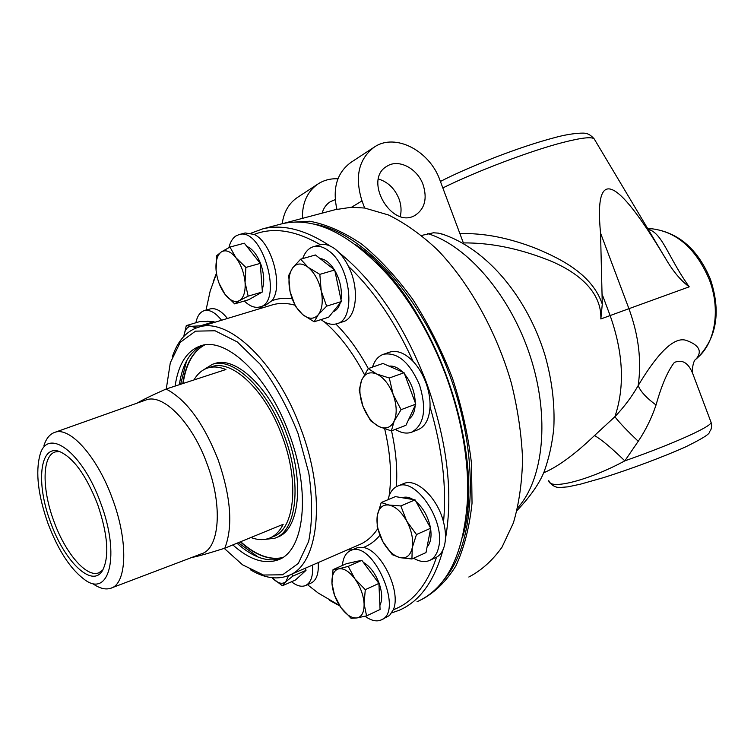 <?xml version="1.0" encoding="UTF-8"?>
<svg xmlns="http://www.w3.org/2000/svg" width="754" height="754" viewBox="0 0 754 754"><rect width="100%" height="100%" fill="white"/><g stroke="black" fill="none" stroke-linecap="round" stroke-linejoin="round"><path stroke-width="1.13" d="M193.967 379.941C197.586 373.664 202.317 369.639 208.151 367.858C213.505 366.293 219.433 366.849 225.936 369.517L166.087 389.026C151.714 395.416 142.072 400.12 137.153 403.117M166.087 389.026C186.285 399.554 203.637 423.145 218.123 459.789C230.941 497.103 233.174 526.575 224.805 548.205L283.174 524.303C279.63 531.457 274.946 536.122 269.112 538.309C263.589 540.298 257.529 540.024 250.95 537.508M191.742 557.479C197.19 556.546 208.208 553.455 224.805 548.205M145.277 400.233L146.05 399.95C163.09 393.202 192.204 422.542 207.086 463.936C223.184 506.358 219.48 549.157 201.111 553.926L111.667 587.884M210.931 366.962L211.968 366.623C232.524 359.3 265.889 390.94 282.203 436.264C299.922 482.72 294.39 530.232 272.816 536.773L270.507 537.725M276.058 537.677L277.095 537.253C299.197 530.524 304.936 482.004 286.831 434.549C270.168 388.253 236.021 355.992 214.956 363.485L213.891 363.833M202.27 370.648L212.411 364.305C233.438 356.821 267.566 389.149 284.249 435.501C302.373 483.012 296.68 531.57 274.626 538.271L264.013 539.496M43.977 445.397C46.277 438.385 49.887 434.04 54.788 432.362C69.896 426.283 97.351 456.736 112.421 498.696C128.642 541.74 126.955 584.322 110.555 588.309C105.598 589.826 99.952 588.478 93.637 584.256M102.78 570.147L98.68 572.87C86.229 577.743 65.164 552.748 53.911 521.297C41.8 489.129 42.026 455.312 55.419 451.891L59.594 451.552M97.605 504.275C108.02 535.086 109.575 557.319 102.271 570.957C91.677 588.148 64.213 561.014 50.641 522.513C35.702 483.389 39.632 443.823 59.575 451.552C73.477 457.706 86.154 475.284 97.605 504.275M48.011 523.53C38.058 495.18 35.381 472.334 39.962 455.011C47.398 426.425 82.554 451.938 100.687 503.078C120.517 555.123 109.387 598.525 84.514 579.581C70.414 569.082 58.246 550.401 48.011 523.53M209.866 309.008L210.196 308.914C215.625 307.679 221.374 310.865 227.435 318.471M221.553 320.243C215.503 312.618 209.763 309.413 204.362 310.639C200.064 311.968 197.246 316.001 195.899 322.75M207.19 321.261L212.194 321.694M186.276 325.634L191.393 326.303C187.237 326.482 184.73 329.847 183.853 336.369L186.276 325.634L199.857 321.562L214.032 321.713L214.4 322.41M196.181 327.981L191.393 326.303L200.328 325.851L200.498 326.605M214.032 321.713L200.328 325.851M206.002 310.148L210.187 291.025L216.492 273.608M355.784 548.318L357.811 547.621L363.287 547.517C381.194 549.723 401.59 591.673 393.315 609.75L389.573 615.452L381.694 619.684M244.324 301.016C249.668 306.19 254.786 308.188 259.659 306.991C283.928 302.627 262.477 226.7 239.037 234.588L245.163 232.967L254.145 234.428C271.977 242.345 283.815 287.18 271.817 300.78L265.559 305.219L260.073 306.869M291.525 581.758C296.68 585.82 301.28 587.112 305.313 585.632C310.874 583.012 313.287 576.16 312.542 565.048M318.197 562.597C318.914 573.671 316.482 580.533 310.893 583.153L305.86 585.396M305.756 568.007L305.624 568.714M304.71 571.551L299.922 575.933M291.798 574.086L292.844 576.122L285.794 581.758L282.392 585.764L272.514 578.205C277.811 583.408 282.232 584.595 285.794 581.758L288.707 575.453M272.053 577.715L272.514 578.205M305.493 568.12L306.001 570.382L292.844 576.122M306.001 570.382L295.408 580.052L282.392 585.764M365.077 616.244C369.875 619.779 374.323 621.287 378.433 620.749L380.987 620.024C404.644 612.125 372.825 539.317 350.78 550.505C345.916 552.625 343.117 557.621 342.373 565.491M363.381 562.399C369.875 566.188 375.058 572.993 378.951 582.814C382.25 592.286 382.561 599.835 379.893 605.481M354.729 561.589L359.045 560.938M364.088 603.681L366.576 615.877L356.915 617.95C361.892 616.857 364.276 612.107 364.088 603.681C363.437 594.944 360.365 586.65 354.87 578.808L365.285 589.666L364.088 603.681M351.053 618.289L340.94 607.601C346.416 614.944 351.741 618.393 356.915 617.95L351.053 618.289M334.55 595.321L331.967 583.342C332.665 591.843 335.653 599.93 340.94 607.601L334.55 595.321M338.725 568.827L348.244 566.377L354.87 578.808C349.196 571.4 343.824 568.073 338.725 568.827C333.909 570.222 331.656 575.057 331.967 583.342L333.032 569.619L338.725 568.827M333.032 569.619L346.52 563.653L361.854 560.335L348.244 566.377M361.854 560.335L378.904 583.417L365.285 589.666M378.904 583.417L380.073 609.496L366.576 615.877M430.119 560.194L436.528 557.215C427.15 584.953 412.749 602.465 393.315 609.75M339.526 605.5L318.188 593.03L307.462 584.68M436.528 557.215C440.675 554.84 443.427 550.458 444.785 544.068C446.038 537.564 445.623 530.213 443.522 522.004C437.65 497.923 416.547 477.838 403.956 483.484L403.173 483.804M413.588 558.224C419.356 561.617 424.568 562.409 429.243 560.59C434.068 558.507 437.235 553.907 438.743 546.81C445.237 520.628 415.567 477.188 397.895 485.991C392.881 488.017 389.601 492.579 388.065 499.676M416.029 501.599L416.764 502.23C423.739 508.799 428.3 517.319 430.449 527.8M430.6 528.686C431.759 536.952 430.581 543.04 427.084 546.961M402.41 497.697L402.41 497.697C405.614 496.528 409.215 497.159 413.22 499.572M406.689 521.033L416.472 534.529L412.259 547.696C413.503 539.449 411.646 530.562 406.689 521.033C401.392 511.825 395.501 506.49 388.998 505.039L400.826 505.934L406.689 521.033M411.929 558.978L400.11 557.677C406.472 558.771 410.525 555.444 412.259 547.696L411.929 558.978L426.001 552.588L430.685 528.234L416.472 534.529M392.278 554.69L382.815 541.57C387.876 550.543 393.635 555.915 400.11 557.677L392.278 554.69M377.283 515.576L381.222 502.541L388.998 505.039C382.702 504.303 378.791 507.81 377.283 515.576C376.208 523.691 378.056 532.362 382.815 541.57L377.207 526.839L377.283 515.576M400.826 505.934L415.077 499.874L395.369 496.613L381.222 502.541M415.077 499.874L430.685 528.234M412.221 431.976L417.612 429.874C425.124 426.868 429.271 419.196 430.044 406.849C430.298 398.998 428.894 390.883 425.822 382.495C422.664 374.154 418.432 367.123 413.126 361.411C405.021 353.145 397.301 350.026 389.941 352.052L389.234 352.297M395.332 429.375C401.071 432.966 406.434 433.936 411.401 432.296C424.238 425.19 426.934 409.365 419.497 384.813C409.592 362.269 397.641 352.071 383.645 354.22C378.404 356.001 374.691 360.299 372.495 367.113M389.073 366.161C393.494 365.605 398.046 367.594 402.74 372.137M404.644 374.191C411.307 382.514 414.841 392.033 415.266 402.749M415.19 405.426C414.643 412.108 412.485 416.726 408.734 419.281M376.651 373.984L389.3 378.018L393.164 394.578C389.092 384.295 383.588 377.424 376.651 373.984C369.799 371.288 364.804 373.343 361.666 380.157L368.216 368.602L376.651 373.984M401.071 409.676L394.182 421.128C397.141 413.889 396.802 405.039 393.164 394.578L401.071 409.676L415.784 404.144L405.925 425.303L391.364 430.902L378.904 426.557C385.699 429.563 390.789 427.754 394.182 421.128L391.364 430.902M362.9 406.18L359.187 390.12L361.666 380.157C358.951 387.424 359.366 396.104 362.9 406.18C366.793 416.114 372.127 422.909 378.904 426.557L370.572 420.779L362.9 406.18M389.3 378.018L404.097 372.73L382.928 363.466L368.216 368.602M404.097 372.73L415.784 404.144M337.095 323.636L342.75 321.817C356.585 318.725 360.007 288.839 348.433 266.322C373.56 290.215 395.124 321.911 413.126 361.411M430.044 406.849C442.296 448.621 446.792 487.009 443.522 522.004M348.433 266.322C344.691 258.801 340.243 253.042 335.096 249.037C329.941 245.182 325.04 243.749 320.412 244.748L319.583 244.965M321.006 319.602C326.435 323.749 331.6 325.153 336.51 323.824C356.444 320.177 351.119 266.398 328.735 250.846C323.438 246.869 318.442 245.455 313.73 246.605C308.697 248.038 305.012 252.034 302.693 258.594M319.969 258.509C325.087 259.122 329.866 262.844 334.305 269.687M334.814 270.516C339.997 279.762 342.109 289.178 341.138 298.744L340.997 299.734M340.252 302.948C338.782 307.632 336.388 310.591 333.07 311.807M292.59 267.981L300.62 259.188L308.141 267.312C301.826 262.703 296.642 262.92 292.59 267.981C288.886 273.608 288.037 281.449 290.054 291.525L288.678 275.483L292.59 267.981M319.828 274.371L321.213 290.912C318.763 280.488 314.399 272.628 308.141 267.312L319.828 274.371L334.701 269.998L341.383 301.562L328.725 317.161L314.135 321.779L302.722 314.616L295.398 306.312L290.054 291.525C292.439 301.572 296.661 309.272 302.722 314.616C308.876 319.404 314.079 319.423 318.32 314.663C322.25 309.234 323.212 301.317 321.213 290.912L326.623 306.152L318.32 314.663L314.135 321.779M334.701 269.998L315.426 254.975L300.62 259.188M341.383 301.562L326.623 306.152M239.037 234.588L235.851 235.993C232.562 238.226 230.243 242.1 228.905 247.614M246.822 246.379C252.449 248.82 257.067 254.645 260.705 263.872C264.136 273.796 264.635 282.345 262.203 289.498M260.026 293.287L254.814 296.256M217.001 276.275L216.078 270.252L216.784 255.606L221.374 251.902C217.218 255.022 215.446 261.138 216.078 270.252C217.058 279.48 220.027 287.5 224.984 294.305L219.112 283.41M229.961 247.067L235.927 257.736C230.649 251.346 225.795 249.404 221.374 251.902L229.961 247.067L244.315 243.203L260.253 263.391L262.383 291.958L248.754 299.706L234.654 303.881L224.984 294.305C230.093 300.695 234.899 302.797 239.414 300.62L234.654 303.881M245.889 267.425L245.069 282.411C244.126 272.901 241.073 264.682 235.927 257.736L245.889 267.425L260.253 263.391M248.141 296.152L239.414 300.62C243.712 297.783 245.606 291.713 245.069 282.411L248.141 296.152L262.383 291.958M254.145 234.428C273.372 226.916 295.464 230.356 320.412 244.748M462.72 536.763C488.281 451.401 429.752 292.543 355.313 244.466M466.933 509.845L467.923 493.201C470.345 423.437 437.565 331.76 391.109 278.424L375.878 262.147M313.212 223.995C360.478 230.828 419.516 292.816 449.808 375.407C480.279 457.942 475.548 543.822 443.861 579.835M282.467 557.621C269.47 560.288 255.521 554.991 240.639 541.73M183.099 383.484C185.984 364.078 193.175 351.232 204.673 344.946M250.347 569.732C263.975 577.913 276.454 579.949 287.792 575.83C318.565 566.188 326.991 497.329 300.95 429.026C276.944 362.467 228.339 316.925 198.849 327.113C186.653 330.827 177.84 340.619 172.421 356.482M166.276 388.97L170.3 362.787L180.234 342.354L195.503 331.147L215.078 330.78L237.34 341.967L260.168 364.257C274.956 384.144 287.566 407.188 298.009 433.39L308.791 473.003C312.571 499.035 312.524 521.843 308.659 541.419L298.282 563.455L282.627 574.784L263.429 575.019L242.552 564.821L224.258 548.384M232.845 544.916C249.112 559.506 264.07 564.539 277.708 560.015C304.409 551.787 311.44 492.268 289.055 433.559C268.424 376.312 226.586 336.765 201.073 345.7C187.011 350.431 178.349 363.89 175.098 386.086M445.416 539.082C453.512 492.928 447.16 440.675 426.378 382.325C403.993 324.757 374.861 281.487 338.989 252.524M330.148 246.03C305.304 229.621 282.844 223.9 262.778 228.858L251.035 233.165M216.436 273.24L213.184 281.76M329.875 600.542L339.781 605.905M391.741 612.879L399.177 610.278C419.78 601.428 434.436 581.155 443.126 549.459M279.828 224.343L281.826 223.815C314.88 216.172 350.817 233.9 389.639 277.001C412.561 304.135 431.279 336.868 445.803 375.2C461.109 417.103 468.413 457.15 467.716 495.34C464.737 552.475 447.829 587.95 416.99 601.777M236.973 543.229C252.703 557.281 267.274 562.427 280.695 558.657M202.656 345.304C190.14 351.025 182.364 364.163 179.339 384.71M186.549 360.978L180.621 384.286M238.245 542.71L258.245 557.112M240.319 541.853C255.286 555.189 269.282 560.476 282.316 557.715M204.504 344.974C192.911 351.213 185.673 364.078 182.77 383.588M283.25 223.486L286.652 222.543L309.715 221.233C326.378 224.353 343.645 231.94 361.524 243.985C379.385 258.575 396.463 277.02 412.749 299.319C428.159 323.457 441.382 349.696 452.409 378.037C461.834 406.915 468.206 435.454 471.523 463.653L472.032 503.21C469.422 527.508 464.012 548.46 455.812 566.047C446.245 581.372 434.804 592.559 421.495 599.619L421.279 599.713M463.371 242.92C489.534 242.675 516.971 248.038 545.689 259.037C572.484 269.093 601.928 288.801 600.844 318.961L602.286 304.173C592.371 274.861 562.409 259.564 536.81 248.745C509.073 237.83 483.446 232.807 459.921 233.693M602.286 304.173L600.542 233.052C594.161 166.719 615.764 175.088 665.33 258.151L659.844 248.943M443.918 234.654L438.423 233.146L433.456 232.779L421.59 235.446M667.724 262.09L668.157 262.807C674.717 273.306 681.748 281.308 689.231 286.822C668.421 257.962 662.351 232.609 648.167 229.376M282.213 223.721C283.815 211.883 288.999 203.043 297.773 197.218L317.745 184.136M323.834 212.694L322.344 212.392M322.128 213.146C323.57 208.057 326.322 204.23 330.375 201.676L335.21 199.64M337.952 178.802C330.733 178.425 324.211 180.074 318.367 183.731C307.443 191.196 302.137 202.732 302.429 218.358M649.675 228.735L652.455 228.848C677.281 232.185 696.234 249.084 709.288 279.546C720.607 308.782 715.471 341.958 698.289 357.028L696.225 358.942C702.502 351.157 699.071 344.936 685.923 340.28C671.955 336.039 653.727 359.611 638.167 385.614C631.927 396.576 624.171 406.943 614.887 416.726L594.501 435.548C575.773 453.493 559.459 465.633 545.566 471.966L543.7 472.786M335.191 209.687L351.562 207.227L364.663 208.038L388.442 214.965C404.87 223.014 421.184 234.607 437.386 249.762C469.261 282.759 496.462 331.355 511.391 383.211C517.8 409.196 521.532 434.455 522.569 458.998C522.051 482.607 518.988 503.926 513.38 522.946L501.966 547.253C492.428 560.571 481.382 570.495 468.809 577.027M336.868 209.244C332.335 188.104 337.095 172.44 351.166 162.242L373.786 147.426M400.242 216.436C401.637 210.818 401.222 204.965 399.007 198.868C394.785 188.557 387.933 181.94 378.442 179.018M463.663 243.712L439.987 180.319C429.771 150.8 395.398 132.695 374.427 147.002C358.659 158.887 354.521 176.851 362.005 200.913L364.663 208.038M423.117 184.777C427.414 198.538 424.832 208.66 415.369 215.163C391.92 230.045 362.551 179.49 387.075 166.172C398.612 158.547 417.462 168.472 423.117 184.777M548.799 480.618C548.921 490.354 588.261 480.694 624.821 460.864C611.381 447.801 601.268 439.365 594.501 435.548M710.965 422.08L711.088 422.41C711.05 424.455 703.595 428.894 688.741 435.727C671.23 443.644 649.92 452.023 624.821 460.864L638.252 441.279C627.13 430.741 619.336 422.551 614.887 416.726C624.972 386.802 623.379 353.079 610.127 315.549L602.371 294.871M638.252 441.279C645.726 430.129 651.654 418.036 656.046 404.992C646.564 398.046 640.598 391.59 638.167 385.614C641.758 361.081 638.685 335.445 628.93 308.688L600.844 318.961M656.046 404.992C661.55 385.313 667.648 371.138 674.33 362.467C682.351 359.083 688.534 362.9 692.86 373.918L693.84 376.519M262.307 306.199L259.216 308.857M347.49 549.845L352.288 549.845M292.156 298.791C284.805 297.707 278.028 298.367 271.817 300.78M368.301 368.574C358.64 350.77 347.82 335.916 335.841 324.003M396.359 486.688C397.584 469.488 395.982 450.873 391.533 430.836M363.287 547.517C369.545 545.161 375.087 541.089 379.922 535.312M384.71 428.922C390.506 453.654 391.976 475.981 389.111 495.906M377.716 528.714C372.485 536.612 366.152 542.022 358.725 544.954L289.951 574.887M198.849 327.113L272.825 304.739C279.574 302.863 286.906 302.985 294.814 305.125M324.343 321.835C339.347 334.71 352.721 352.288 364.446 374.587M594.538 139.471L594.218 138.934C591.815 136.568 581.438 137.737 563.068 142.431C530.759 150.696 476.443 171.271 442.834 187.935M427.801 233.646C467.376 245.625 510.477 295.502 530.26 356.322C550.128 417.122 543.653 479.176 517.678 507.876M689.231 286.822L628.93 308.688L600.542 233.052M351.562 207.227L362.005 200.913M208.151 367.858L211.968 366.623M212.411 364.305L214.956 363.485M54.788 432.362L146.05 399.95M98.68 572.87L99.443 572.569M204.362 310.639L210.196 308.914M205.965 321.628L207.416 321.195M350.78 550.505L356.397 548.054M353.447 562.154L355.191 561.381M397.895 485.991L403.956 483.484M383.645 354.22L389.941 352.052M313.73 246.605L320.064 244.833M281.826 223.815L262.778 228.858M391.109 278.424L389.639 277.001M467.923 493.201L467.716 495.34M279.517 559.242L277.708 560.015M440.421 181.469C452.438 175.154 469.931 167.407 492.871 158.246C516.301 149.141 537.036 142.242 555.057 137.52C572.569 132.629 585.839 132.827 585.179 133.42C587.96 133.43 590.976 135.268 594.218 138.934L665.339 258.151M668.157 262.807L660.042 249.272M698.289 357.028C716.979 337.208 721.013 311.251 710.372 279.159C697.846 249.244 678.543 232.468 652.455 228.848L647.743 228.66M696.234 358.932C692.417 360.421 691.729 374.041 692.869 373.937L711.088 422.41C711.927 424.973 711.757 427.659 710.588 430.487C707.525 432.73 715.876 431.929 686.017 446.707C663.661 456.754 631.918 468.649 603.483 477.65L580.599 484.134L568.007 486.839L559.534 487.536C555.387 487.442 551.994 485.538 549.364 481.815M286.652 222.543L337.255 209.141M441.288 233.787C487.244 248.603 527.338 297.67 544.954 355.087C551.994 379.922 554.944 404.257 553.804 428.074C552.258 443.465 549.063 457.932 544.237 471.476C539.421 483.502 530.354 496.5 517.046 510.486"/></g></svg>
